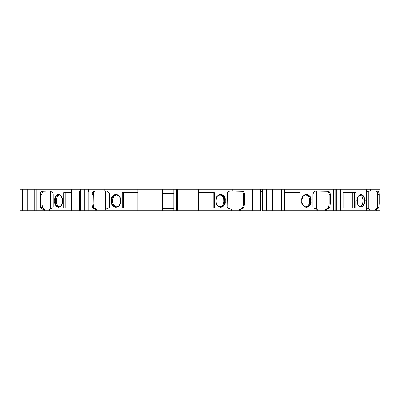 <?xml version="1.0" encoding="UTF-8"?>
<svg xmlns="http://www.w3.org/2000/svg" width="400" height="400" viewBox="0 0 400 400"><rect width="100%" height="100%" fill="white"/><g stroke="black" fill="none" stroke-linecap="round" stroke-linejoin="round"><path stroke-width="0.6" d="M357.35 199.785C357.315 197.1 358.415 195.46 360.645 194.85A4.935 3.49 -90 0 1 364.21 199.785L364.645 199.785A5.175 3.66 90 0 0 360.985 194.61A5.175 3.66 90 0 0 357.325 199.785L357.345 201.935A5.105 3.61 90 0 0 360.955 207.04A5.105 3.61 90 0 0 364.565 201.935L364.21 201.935A4.935 3.49 -90 0 1 360.645 206.865A4.935 3.49 -90 0 1 359.015 206.24L359.015 206.24A4.935 3.49 -90 0 0 364.21 201.935A4.935 3.49 -90 0 1 360.66 206.87C358.385 206.23 357.285 204.585 357.35 201.935L357.325 200.86L357.345 201.935A5.105 3.61 90 0 0 360.955 207.04A5.105 3.61 90 0 0 364.565 201.935L364.29 203.89L363.51 205.545L362.34 206.65L360.955 207.04L359.575 206.65L358.405 205.545L357.62 203.89L357.345 200.86L355.79 200.86L355.79 208.165M59.36 194.985L58.115 195.715L57.16 197.065L56.64 198.83L56.575 201.935L55.325 201.935L55.325 199.785L54.725 199.785L54.725 201.935C54.51 204.47 55.775 206.26 58.515 207.3C61.26 206.26 62.525 204.47 62.31 201.935L62.185 199.785C61.88 196.705 60.78 195.06 58.89 194.85A4.935 3.49 90 0 0 55.325 199.785L56.575 199.785L56.64 202.89L57.16 204.655L58.115 206.005L59.36 206.735M116.155 194.985L114.63 195.715L113.46 197.065L112.825 198.83L112.745 201.935L111.845 201.935L111.845 199.785L111.265 199.785L111.265 201.935C111 204.47 112.55 206.26 115.91 207.3C119.27 206.26 120.82 204.47 120.555 201.935L119.845 197.47C118.98 196.575 120.05 195.97 116.28 194.855A4.935 4.275 90 0 0 111.845 199.785L112.745 199.785L112.825 202.89L113.46 204.655L114.63 206.005L116.155 206.735M220.355 206.735L221.885 206.005L223.055 204.655L223.77 201.935L225.25 201.935L224.92 197.81L223.885 195.99L222.31 194.8L220.6 194.42L218.89 194.8L217.32 195.99L216.285 197.81L215.955 201.935C215.695 204.47 217.24 206.26 220.6 207.3C223.965 206.26 225.51 204.47 225.25 201.935L225.25 199.785C225.51 197.25 223.965 195.46 220.6 194.42C217.24 195.46 215.695 197.25 215.955 199.785L215.955 201.935C215.695 204.47 217.24 206.26 220.6 207.3C223.965 206.26 225.51 204.47 225.25 201.935L224.665 201.935A4.935 4.275 -90 0 1 220.23 206.865C217.78 206.515 216.43 204.87 216.17 201.935L216.17 199.785L215.955 201.935L216.285 203.91L217.32 205.725L218.89 206.92L220.6 207.3L222.31 206.92L223.885 205.725L224.92 203.91L225.25 199.785L224.665 199.785L224.665 201.935A4.935 4.275 -90 0 1 220.265 206.865A4.935 4.275 -90 0 1 216.12 201.935A4.935 4.275 -90 0 0 220.39 206.87A4.935 4.275 -90 0 0 224.665 201.935L223.77 201.935L223.685 198.83L223.055 197.065L221.885 195.715L220.355 194.985M306.165 206.735L307.695 206.005L308.865 204.655L309.58 201.935L311.06 201.935L310.73 197.81L309.7 195.99L308.125 194.8L306.415 194.42L304.705 194.8L303.13 195.99L302.095 197.81L301.77 201.935C301.505 204.47 303.05 206.26 306.415 207.3C309.775 206.26 311.32 204.47 311.06 201.935L311.06 199.785C311.32 197.25 309.775 195.46 306.415 194.42C303.05 195.46 301.505 197.25 301.77 199.785L301.77 201.935C301.505 204.47 303.05 206.26 306.415 207.3C309.775 206.26 311.32 204.47 311.06 201.935L310.475 201.935A4.935 4.275 -90 0 1 306.04 206.865C303.595 206.515 302.24 204.87 301.985 201.935L301.985 199.785L301.77 201.935L302.095 203.91L303.13 205.725L304.705 206.92L306.415 207.3L308.125 206.92L309.7 205.725L310.73 203.91L311.06 199.785L310.475 199.785L310.475 201.935A4.935 4.275 -90 0 1 306.075 206.865A4.935 4.275 -90 0 1 301.93 201.935A4.935 4.275 -90 0 0 306.205 206.87A4.935 4.275 -90 0 0 310.475 201.935L309.58 201.935L309.495 198.83L308.865 197.065L307.695 195.715L306.165 194.985M93.345 193.08L93.15 203.87L93.655 207.25L94.2 208.165L93.09 208.165L95.75 209.455L95.75 210.745L88.89 210.745L88.89 189.255L88.89 210.745L80.67 210.745L80.67 189.255L84.315 189.255L84.315 210.745L80.67 210.745L80.67 189.255L78.995 189.255L78.995 210.745L74.895 210.745L78.995 210.745L74.895 210.745L74.895 189.255L78.995 189.255L78.995 210.745L79.435 210.745L79.435 191.405L79.435 210.745L78.995 210.745L78.995 191.405L80.67 191.405M32.175 189.255L32.175 210.745L28.09 210.745L28.09 189.255L34.755 189.255L34.755 210.745L28.09 210.745L28.09 189.255L32.175 189.255L32.175 210.745L27.175 210.745L27.175 189.255L34.755 189.255L34.755 210.745L32.175 210.745L32.175 189.255L36.225 189.255L36.225 210.745L32.175 210.745M252.445 191.405L252.915 191.405L252.445 191.405L252.915 191.405L252.915 189.255L257.02 189.255L257.02 210.745L252.445 210.745L252.445 189.255L260.665 189.255L260.665 210.745L240.765 210.745L240.765 209.455L239.65 209.455L242.31 208.165L243.235 205.595L243.165 193.08M42.07 193.075L41.93 194.41L40.355 194.41L40.875 191.98L41.455 191.235L48.975 190.975L48.975 189.255L74.895 189.255L74.895 210.745L71.24 210.745L71.24 189.255L74.895 189.255L74.895 210.745L71.24 210.745L71.24 189.255L84.315 189.255L84.315 210.745L80.67 210.745L80.67 189.255L88.42 189.255L88.42 191.405L88.89 191.405M257.02 189.255L257.02 210.745L252.445 210.745L252.445 189.255L232.27 189.255L260.665 189.255L260.665 210.745L257.02 210.745L257.02 189.255L260.665 189.255L260.665 210.745L257.02 210.745M369.87 210.745L366.335 210.745L366.335 194.41A3.44 2.43 -90 0 1 368.77 190.975L370.55 190.975L370.55 189.255L380 189.255L380 210.745L376.55 210.745L376.55 209.455L374.98 209.455L374.98 210.745L376.55 210.745L376.55 209.455L374.98 209.455L374.98 210.745L369.87 210.745L374.98 210.745L369.87 210.745L369.87 209.455L369.87 210.745L366.335 210.745L366.335 206.885A1.29 0.91 -90 0 0 367.15 208.165L369.87 209.455L367.15 208.165L369.87 209.455L369.87 210.745L366.335 210.745L366.335 206.885L366.57 207.745L367.15 208.165A1.29 0.91 -90 0 1 366.335 206.885L366.335 194.41A3.44 2.43 -90 0 1 368.77 190.975L377.395 190.975L378.655 191.98L379.175 194.41L377.605 194.41L377.465 193.075M366.305 206.885L366.305 194.41L366.305 206.885L366.305 194.41L366.305 200.86L364.645 200.86L364.645 199.785A5.175 3.66 90 0 0 360.985 194.61A5.175 3.66 90 0 0 357.325 199.785L357.325 200.86L355.79 200.86L357.325 200.86L357.605 197.805L358.4 196.125L359.585 195.005L360.985 194.61L362.39 195.005L363.575 196.125L364.37 197.805L364.645 199.785L362.93 199.785L362.345 197.065L361.39 195.715L360.145 194.985M260.665 191.405L262.335 191.405L260.665 191.405L262.335 191.405L262.335 210.745L261.9 210.745L261.9 191.405L261.9 210.745L262.335 210.745L262.335 191.405L262.335 210.745L266.44 210.745L261.9 210.745L261.9 191.405M317.26 210.745L284.09 210.745L326.57 210.745L326.57 209.455L329.23 208.165L329.775 207.25L328.665 207.25L329.17 203.87L330.285 203.87L329.775 207.25L328.665 207.25L329.17 203.87L330.285 203.87L330.285 194.41C330.125 192.34 329.285 191.19 327.765 190.975L318.06 190.975L328.73 191.235L315.905 190.975L318.06 190.975L318.06 189.255L284.09 189.255L284.09 210.745L282.985 210.745L282.985 189.255L284.09 189.255L284.09 210.745L325.46 210.745L317.26 210.745L317.26 209.455L317.26 210.745L317.26 209.455L313.925 208.165A1.29 1.115 -90 0 1 312.925 206.885L312.925 194.41L312.925 206.885L313.215 207.745L313.925 208.165A1.29 1.115 -90 0 1 312.925 206.885L312.925 194.41A3.44 2.98 -90 0 1 315.905 190.975L314.765 191.235L313.8 191.98L312.925 194.41A3.44 2.98 -90 0 1 315.905 190.975L318.06 190.975L318.06 189.255L336.325 189.255L336.325 210.745L333.41 210.745L333.41 189.255L335.78 189.255L335.78 210.745L326.57 210.745L326.57 209.455L325.46 209.455L328.115 208.165L329.045 205.595L328.975 193.08M360.145 206.735L361.39 206.005L362.345 204.655L362.93 201.935A4.895 3.46 90 0 1 360.03 206.765A4.895 3.46 90 0 0 362.93 201.935L364.21 201.935L364.21 199.785L362.93 199.785A4.895 3.46 90 0 0 360.03 194.955A4.895 3.46 90 0 1 362.93 199.785L362.93 201.935L364.21 201.935L364.21 199.785L362.93 199.785L362.93 201.935L364.565 201.935L364.21 201.935L364.21 199.785L364.645 199.785L364.645 200.86L366.305 200.86L366.335 189.255L380 189.255L380 210.745L376.55 210.745L376.55 209.455L378.43 208.165L376.86 208.165L377.515 205.595L377.605 194.41C377.49 192.34 376.895 191.19 375.825 190.975L376.51 191.24M335.78 189.255L335.78 210.745L333.41 210.745L333.41 189.255L340.755 189.255L340.755 210.745L335.78 210.745L335.78 189.255L336.325 189.255L336.325 210.745L335.78 210.745M366.335 210.745L355.85 210.745L355.85 208.165L355.85 210.745L336.325 210.745L336.325 189.255L342.905 189.255L342.905 210.745L366.335 210.745L355.85 210.745L355.85 208.165L343.085 208.165L352.81 208.165L352.81 192.695L352.81 208.165L352.81 192.695L343.085 192.695L355.85 192.695L355.85 189.255L380 189.255L380 210.745L374.98 210.745L374.98 209.455L376.86 208.165L377.245 207.25L377.605 203.87L379.175 203.87L378.82 207.25L377.245 207.25L377.605 203.87L377.605 194.41L379.175 194.41L378.655 191.98L377.395 190.975C378.47 191.19 379.065 192.34 379.175 194.41L377.605 194.41L377.605 203.87L379.175 203.87L379.175 194.41L379.175 203.87L378.82 207.25L378.43 208.165L376.86 208.165L377.245 207.25L378.82 207.25L379.175 203.87L379.175 194.41M368.83 208.965L368.83 190.975M309.58 201.935A4.895 4.24 90 0 1 305.615 206.82A4.895 4.24 90 0 0 309.58 201.935L309.58 199.785L310.475 199.785L310.475 201.935L309.58 201.935L309.58 199.785A4.895 4.24 90 0 0 305.615 194.9A4.895 4.24 90 0 1 309.58 199.785L310.475 199.785L310.475 201.935L311.06 201.935M305.18 194.89L306.04 194.855A4.935 4.275 -90 0 1 310.475 199.785L311.06 199.785L310.475 199.785A4.935 4.275 -90 0 0 306.075 194.855A4.935 4.275 -90 0 0 301.93 199.785A4.935 4.275 -90 0 1 306.205 194.85A4.935 4.275 -90 0 1 310.475 199.785L309.58 199.785M316.74 209.255L316.74 190.975M299.01 208.165L299.01 192.695L284.735 192.695L300.085 192.695L300.085 208.165L284.735 208.165L299.01 208.165L299.01 192.695L299.01 208.165M318.06 190.975L318.06 189.255L284.09 189.255L284.09 210.745L282.985 210.745L282.985 189.255L281.51 189.255L281.51 210.745L282.985 210.745L282.985 189.255L281.51 189.255L281.51 210.745L276.945 210.745L276.945 189.255L281.51 189.255L281.51 210.745L262.335 210.745M223.77 201.935A4.895 4.24 90 0 1 219.8 206.82A4.895 4.24 90 0 0 223.77 201.935L223.77 199.785L224.665 199.785L224.665 201.935L223.77 201.935L223.77 199.785A4.895 4.24 90 0 0 219.8 194.9A4.895 4.24 90 0 1 223.77 199.785L224.665 199.785L224.665 201.935L225.25 201.935M219.365 194.89L220.23 194.855A4.935 4.275 -90 0 1 224.665 199.785L225.25 199.785L224.665 199.785A4.935 4.275 -90 0 0 220.265 194.855A4.935 4.275 -90 0 0 216.12 199.785A4.935 4.275 -90 0 1 220.39 194.85A4.935 4.275 -90 0 1 224.665 199.785L223.77 199.785M213.2 208.165L213.2 192.695M230.95 209.265L230.95 190.975M173.845 208.595L162.67 208.595M112.745 201.935A4.895 4.24 -90 0 0 116.71 206.82A4.895 4.24 -90 0 1 112.745 201.935L111.845 201.935L111.845 199.785L112.745 199.785L112.745 201.935L111.845 201.935L111.845 199.785L111.265 199.785L111.265 201.935L111.845 201.935A4.935 4.275 90 0 0 116.28 206.865A4.935 4.275 90 0 0 120.39 201.935A4.935 4.275 90 0 1 116.245 206.865A4.935 4.275 90 0 1 111.845 201.935L111.265 201.935L111.59 203.91L112.625 205.725L114.2 206.92L115.91 207.3L117.62 206.92L119.195 205.725L120.23 203.91L120.555 199.785C120.82 197.25 119.27 195.46 115.91 194.42C112.55 195.46 111 197.25 111.265 199.785L111.265 201.935L111.845 201.935A4.935 4.275 90 0 0 116.12 206.87A4.935 4.275 90 0 0 120.39 201.935M116.71 194.9A4.895 4.24 -90 0 0 112.745 199.785A4.895 4.24 -90 0 1 116.71 194.9M105.56 190.975L105.56 209.265M123.31 192.695L123.31 208.165M95.655 190.975L95.665 190.975C94.145 191.19 93.31 192.34 93.15 194.41L92.035 194.41L92.225 193.095L92.77 191.98L94.55 190.975L106.415 190.975A3.44 2.98 90 0 1 109.395 194.41L109.395 206.885A1.29 1.115 90 0 1 108.395 208.165L109.11 207.745L109.395 206.885L109.395 194.41L108.52 191.98L107.555 191.235L106.415 190.975A3.44 2.98 90 0 1 109.395 194.41L109.395 206.885A1.29 1.115 90 0 1 108.395 208.165L105.065 209.455L108.395 208.165L105.065 209.455L105.065 210.745L105.065 209.455L105.065 210.745L96.86 210.745L137.87 210.745L137.87 208.165L122.235 208.165L122.235 192.695L137.87 192.695L137.87 208.165L122.235 208.165L122.235 192.695L137.87 192.695L137.87 208.165L122.235 208.165L122.235 192.695L137.87 192.695L137.87 189.255L158.87 189.255L158.87 210.745L160.08 210.745L160.08 189.255L158.87 189.255L158.87 210.745L137.87 210.745L137.87 189.255L158.87 189.255L158.87 210.745L96.86 210.745L96.86 209.455L96.86 210.745L95.75 210.745L96.86 210.745L96.86 209.455L94.2 208.165L96.86 209.455L95.75 209.455L96.86 209.455L94.2 208.165L93.09 208.165L92.54 207.25L92.035 203.87L93.15 203.87L93.655 207.25L92.54 207.25L92.77 207.76L95.75 209.455L95.75 210.745L84.315 210.745L84.315 189.255L88.42 189.255L88.42 191.405L88.42 189.255L176.43 189.255L176.43 210.745L177.64 210.745L177.64 189.255L176.43 189.255L176.43 210.745L158.87 210.745L160.08 210.745L160.08 189.255L176.43 189.255L176.43 210.745L162.67 210.745L162.67 189.255L252.445 189.255L252.445 210.745L240.765 210.745L240.765 209.455L243.42 208.165L242.31 208.165L242.855 207.25L243.365 203.87L244.475 203.87L243.97 207.25L242.855 207.25L243.365 203.87L243.365 194.41C243.205 192.34 242.365 191.19 240.845 190.975L241.82 191.24M56.575 201.935A4.895 3.46 -90 0 0 59.49 206.77A4.895 3.46 -90 0 1 56.575 201.935L55.325 201.935L55.325 199.785L56.575 199.785L56.575 201.935L55.325 201.935L55.325 199.785L54.725 199.785L54.725 201.935L55.325 201.935A4.935 3.49 90 0 0 58.89 206.865C60.78 206.66 61.88 205.015 62.185 201.935L62.31 199.785C62.525 197.25 61.26 195.46 58.515 194.42C55.775 195.46 54.51 197.25 54.725 199.785L54.725 201.935L55.325 201.935A4.935 3.49 90 0 0 58.875 206.87M59.49 194.95A4.895 3.46 -90 0 0 56.575 199.785A4.895 3.46 -90 0 1 59.49 194.95M50.69 190.975L50.69 208.97M65.205 192.695L65.205 208.165M28.09 210.745L22.345 210.745L22.345 189.255L28.09 189.255L28.09 210.745L27.175 210.745L27.175 189.255L28.09 189.255M354.3 208.165L354.3 192.695M360.66 194.85A4.935 3.49 -90 0 1 364.21 199.785A4.935 3.49 -90 0 0 362.24 195.345A4.935 3.49 -90 0 0 358.56 195.915A4.935 3.49 -90 0 1 358.56 195.91M377.47 193.115L376.505 191.235M366.275 210.745L366.275 200.86M364.565 201.935L364.565 200.86L364.565 201.935L364.565 200.86L366.305 200.86L366.335 189.255L370.55 189.255L370.55 190.975L377.395 190.975L370.55 190.975L370.55 189.255M328.44 191.99L327.61 191.23M327.625 191.24L326.665 190.975M325.46 210.745L325.46 209.455L328.115 208.165L328.665 207.25L328.115 208.165L329.23 208.165L328.115 208.165L325.46 209.455L325.46 210.745L326.57 210.745L326.57 209.455L325.46 209.455L325.46 210.745L333.41 210.745L326.57 210.745M242.635 191.99L241.81 191.235M232.27 190.975L232.27 189.255L232.27 190.975L241.96 190.975L230.095 190.975A3.44 2.98 -90 0 0 227.115 194.41L227.115 206.885A1.29 1.115 -90 0 0 228.115 208.165L231.445 209.455L228.115 208.165A1.29 1.115 -90 0 1 227.115 206.885L227.115 194.41A3.44 2.98 -90 0 1 230.095 190.975L228.955 191.235L227.345 193.095L227.115 206.885L227.725 208.035L231.445 209.455L231.445 210.745L239.65 210.745L239.65 209.455L242.31 208.165L242.855 207.25L243.97 207.25L243.42 208.165L242.31 208.165L239.65 209.455L239.65 210.745L240.765 210.745L240.765 209.455L239.65 209.455L239.65 210.745L240.765 210.745L176.43 210.745L177.64 210.745L177.64 189.255L232.27 189.255L232.27 190.975L242.92 191.235L243.74 191.98L244.475 194.41L243.365 194.41L244.475 194.41L244.285 193.095L243.74 191.98L241.96 190.975C243.475 191.19 244.315 192.34 244.475 194.41L243.365 194.41L243.365 203.87L244.475 203.87L244.475 194.41L244.475 203.87L243.97 207.25L244.475 203.87L244.475 194.41M95.665 190.975L94.695 191.24M94.7 191.235L93.335 193.11M43.02 191.24L43.7 190.975C42.635 191.19 42.04 192.34 41.93 194.41L41.93 203.87L42.445 207.76L44.555 209.455L44.555 210.745L49.665 210.745L49.665 209.455L52.7 208.035L53.2 206.885L53.015 193.095L51.695 191.235L50.765 190.975A3.44 2.43 90 0 1 53.2 194.41L53.2 206.885A1.29 0.91 90 0 1 52.385 208.165L49.665 209.455L52.385 208.165A1.29 0.91 90 0 0 53.2 206.885L53.2 194.41A3.44 2.43 90 0 0 50.765 190.975L48.975 190.975L50.765 190.975L48.975 190.975L48.975 189.255L71.24 189.255L71.24 210.745L49.665 210.745L49.665 209.455L49.665 210.745L44.555 210.745L71.24 210.745L49.665 210.745M43.025 191.235L42.445 191.99M42.45 191.98L42.06 193.115M330.285 203.87L330.285 194.41L329.17 194.41L329.17 203.87L330.285 203.87L329.775 207.25L330.285 203.87L330.285 194.41L329.545 191.98L328.73 191.235L329.545 191.98L330.285 194.41L329.17 194.41C329.01 192.34 328.17 191.19 326.655 190.975M328.98 193.095L328.435 191.98M328.665 207.25L329.775 207.25L329.23 208.165L328.115 208.165M262.335 191.405L262.335 189.255L262.335 191.405L262.335 189.255L266.44 189.255L266.44 210.745L272.57 210.745L272.57 189.255L282.985 189.255M243.17 193.095L242.625 191.98M198.64 192.695L198.64 189.255L198.64 192.695L214.275 192.695L214.275 208.165L198.64 208.165L198.64 192.695L214.275 192.695L214.275 208.165L198.64 208.165L198.64 192.695L214.275 192.695L214.275 208.165L198.64 208.165L198.64 189.255L232.27 189.255M162.67 193.55L173.845 193.55M111.265 201.935C111 204.47 112.55 206.26 115.91 207.3C119.27 206.26 120.82 204.47 120.555 201.935L119.845 204.25C118.98 205.145 120.05 205.75 116.28 206.865L117.145 206.825M120.34 201.935L120.555 199.785L120.23 197.81L119.195 195.99L117.62 194.8L115.91 194.42L114.2 194.8L112.625 195.99L111.59 197.81L111.265 199.785L111.845 199.785A4.935 4.275 90 0 1 116.245 194.855A4.935 4.275 90 0 1 120.39 199.785A4.935 4.275 90 0 0 116.12 194.85A4.935 4.275 90 0 0 111.845 199.785L112.745 199.785M92.035 194.41L92.035 203.87L92.035 194.41C92.195 192.34 93.035 191.19 94.55 190.975L92.77 191.98L92.035 194.41L93.15 194.41L93.15 203.87L93.15 194.41L92.035 194.41L92.035 203.87L93.15 203.87L93.655 207.25L94.2 208.165L93.09 208.165L92.54 207.25L92.035 203.87L92.165 205.595L92.54 207.25L93.655 207.25L94.2 208.165M93.17 191.405L93.765 191.405M56.575 199.785L55.325 199.785A4.935 3.49 90 0 1 58.875 194.85M71.24 208.165L63.685 208.165L71.24 208.165L63.685 208.165L63.685 192.695L71.24 192.695M40.355 194.41L40.355 203.87L40.355 194.41C40.47 192.34 41.06 191.19 42.135 190.975L40.875 191.98L40.355 194.41L41.93 194.41L41.93 203.87L41.93 194.41L40.355 194.41L40.355 203.87L41.93 203.87L42.285 207.25L40.715 207.25L40.355 203.87L41.93 203.87L42.675 208.165L41.1 208.165L40.715 207.25L40.875 207.76L42.98 209.455L44.555 209.455L44.555 210.745L42.98 210.745L44.555 210.745L44.555 209.455L42.675 208.165L41.1 208.165L42.98 209.455L42.98 210.745L34.755 210.745L34.755 189.255L36.225 189.255L36.225 210.745L34.755 210.745M42.285 207.25L40.715 207.25L40.355 203.87L40.715 207.25L42.285 207.25L42.675 208.165L44.555 209.455L42.98 209.455L42.98 210.745L36.225 210.745L36.225 189.255L71.24 189.255M27.175 210.745L20 210.745L20 189.255L27.175 189.255L27.175 210.745L22.345 210.745L22.345 189.255L27.175 189.255M374.98 209.455L376.86 208.165L374.98 209.455L376.55 209.455L378.43 208.165L378.82 207.25L377.245 207.25M355.82 192.695L355.82 200.86M336.325 189.255L340.755 189.255L340.755 210.745L336.325 210.745M366.275 206.885L366.305 189.255L366.305 194.41L366.305 189.255L355.85 189.255L355.85 192.695L343.085 192.695L343.085 208.165L355.85 208.165L343.085 208.165L343.085 192.695L355.85 192.695L355.85 189.255L342.905 189.255L342.905 210.745L340.755 210.745L340.755 189.255L366.335 189.255L366.335 194.41L366.52 193.095L367.84 191.235L370.55 190.975M282.985 210.745L284.09 210.745M22.345 210.745L20 210.745L20 189.255L22.345 189.255L22.345 210.745L20 210.745L20 189.255L22.345 189.255M326.57 209.455L329.23 208.165L326.57 209.455L325.46 209.455M300.085 208.165L284.735 208.165L300.085 208.165L300.085 192.695L300.085 208.165M284.735 192.695L300.085 192.695L284.735 192.695M281.51 210.745L276.945 210.745L276.945 189.255L281.51 189.255M276.945 210.745L272.57 210.745L272.57 189.255L276.945 189.255L276.945 210.745L266.44 210.745L266.44 189.255L276.945 189.255M266.44 210.745L266.44 189.255L272.57 189.255L272.57 210.745M252.915 189.255L252.915 191.405L252.915 189.255L252.445 189.255M239.65 209.455L240.765 209.455L243.42 208.165L243.97 207.25L242.855 207.25M239.65 210.745L231.445 210.745L231.445 209.455L231.445 210.745L198.64 210.745L198.64 208.165L198.64 210.745L177.64 210.745L177.64 189.255L176.43 189.255M176.43 210.745L173.845 210.745L173.845 189.255L173.845 210.745L162.67 210.745L162.67 189.255L162.67 210.745L160.08 210.745L160.08 189.255L158.87 189.255M84.315 189.255L104.24 189.255L104.24 190.975L94.55 190.975L106.415 190.975L104.24 190.975L104.24 189.255L137.87 189.255L137.87 192.695M63.685 208.165L63.685 192.695L63.685 208.165M54.725 201.935C54.51 204.47 55.775 206.26 58.515 207.3C61.26 206.26 62.525 204.47 62.31 201.935A4.935 3.49 90 0 1 58.815 206.87A4.935 3.49 90 0 1 55.325 201.935L54.725 201.935L54.99 203.91L55.835 205.725L57.12 206.92L58.515 207.3L59.915 206.92L61.2 205.725L62.045 203.91L62.31 201.935L62.045 197.81L61.2 195.99L59.915 194.8L58.515 194.42L57.12 194.8L55.835 195.99L54.99 197.81L54.725 199.785L55.325 199.785A4.935 3.49 90 0 1 58.815 194.85A4.935 3.49 90 0 1 62.305 199.785L62.185 199.785M48.975 190.975L42.135 190.975L48.975 190.975L48.975 189.255L36.225 189.255L48.975 189.255M284.09 189.255L333.41 189.255L333.41 210.745M104.24 190.975L104.24 189.255L88.89 189.255L88.89 210.745L84.315 210.745M34.755 189.255L36.225 189.255M79.435 191.405L79.435 210.745L78.995 210.745M362.93 201.935L362.93 199.785M74.895 189.255L78.995 189.255L78.995 191.405M329.17 203.87L329.17 194.41L330.285 194.41M329.775 207.25L329.23 208.165M311.06 199.785C311.32 197.25 309.775 195.46 306.415 194.42C303.05 195.46 301.505 197.25 301.77 199.785M243.365 203.87L244.475 203.87M240.765 209.455L243.42 208.165L242.31 208.165M243.97 207.25L243.42 208.165M225.25 199.785C225.51 197.25 223.965 195.46 220.6 194.42C217.24 195.46 215.695 197.25 215.955 199.785M120.555 201.935L120.34 199.785M120.555 199.785C120.82 197.25 119.27 195.46 115.91 194.42C112.55 195.46 111 197.25 111.265 199.785M92.035 203.87L93.15 203.87M93.655 207.25L92.54 207.25M93.09 208.165L95.75 209.455L96.86 209.455M95.75 209.455L95.75 210.745L96.86 210.745M74.895 210.745L71.24 210.745M54.725 199.785C54.51 197.25 55.775 195.46 58.515 194.42C61.26 195.46 62.525 197.25 62.31 199.785L62.185 201.935M40.355 203.87L41.93 203.87M42.675 208.165L41.1 208.165L40.715 207.25M41.1 208.165L42.98 209.455L44.555 209.455M42.98 209.455L42.98 210.745L44.555 210.745M377.605 203.87L379.175 203.87M374.98 210.745L376.55 210.745M376.55 209.455L378.43 208.165L376.86 208.165M378.82 207.25L378.43 208.165M357.325 199.785L357.325 200.86M364.645 200.86L364.645 199.785M340.755 189.255L342.905 189.255L342.905 210.745L340.755 210.745M343.085 208.165L343.085 192.695M355.85 210.745L342.905 210.745M252.445 210.745L240.765 210.745M231.445 210.745L177.64 210.745M162.67 210.745L160.08 210.745M158.87 210.745L105.065 210.745M95.75 210.745L88.89 210.745M42.98 210.745L36.225 210.745M318.06 189.255L333.41 189.255M266.44 189.255L272.57 189.255M262.335 189.255L260.665 189.255M198.64 210.745L198.64 208.165M177.64 189.255L198.64 189.255M173.845 210.745L173.845 189.255M160.08 189.255L162.67 189.255M137.87 210.745L137.87 208.165M104.24 189.255L137.87 189.255M88.89 189.255L88.42 189.255M80.67 189.255L78.995 189.255M342.905 189.255L355.85 189.255M305.18 206.825L306.04 206.865M284.735 189.255L284.735 210.745M219.365 206.825L220.23 206.865M117.145 194.89L116.28 194.855M301.985 199.785L302.475 197.47C303.345 196.575 302.275 195.97 306.04 194.855M216.17 199.785L216.665 197.47C217.535 196.575 216.465 195.97 220.23 194.855"/></g></svg>
